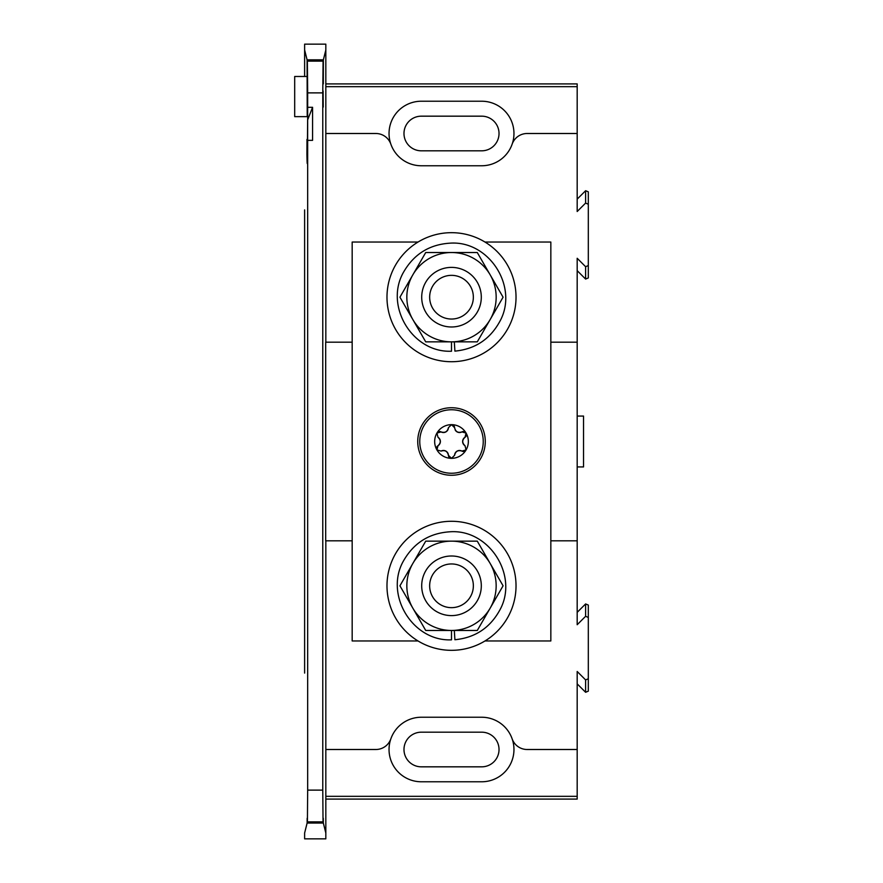 <?xml version="1.0" encoding="UTF-8"?>
<svg xmlns="http://www.w3.org/2000/svg" width="883" height="883" viewBox="0 0 883 883"><rect width="100%" height="100%" fill="white"/><g stroke="black" fill="none" stroke-linecap="round" stroke-linejoin="round"><path stroke-width="1.32" d="M484.999 242.041L550.837 242.041L550.837 640.959L484.999 640.959M418.001 640.959L352.174 640.959L352.174 242.041L418.001 242.041M490.175 608.133L503.078 585.804L477.284 541.147L425.716 541.147L399.933 585.804L425.716 630.473L477.284 630.473L490.175 608.133A44.658 44.658 0 0 0 451.5 541.147A44.658 44.658 0 0 0 412.825 608.133A44.658 44.658 0 0 0 490.175 608.133M490.175 319.525L503.078 297.196L477.284 252.527L425.716 252.527L399.933 297.196L425.716 341.853L477.284 341.853L490.175 319.525A44.658 44.658 0 0 0 451.5 252.527A44.658 44.658 0 0 0 412.825 319.525A44.658 44.658 0 0 0 490.175 319.525M451.5 630.473L451.5 639.844C412.03 641.632 383.564 593.508 404.149 559.778C414.469 542.46 429.69 533.133 449.811 531.798C489.204 528.774 519.171 575.981 499.657 610.341C489.877 627.979 474.966 637.769 454.9 639.734L454.315 630.473M451.5 341.853L451.5 351.224C412.03 353.023 383.564 304.889 404.149 271.158C414.469 253.84 429.69 244.514 449.811 243.178C489.204 240.154 519.171 287.361 499.657 321.721C489.877 339.359 474.966 349.16 454.9 351.125L454.315 341.853M451.5 650.33A64.525 64.525 0 0 0 507.383 553.542A64.525 64.525 0 0 0 395.628 553.542A64.525 64.525 0 0 0 451.5 650.33M451.5 361.721A64.525 64.525 0 0 0 507.383 264.933A64.525 64.525 0 0 0 395.628 264.933A64.525 64.525 0 0 0 451.5 361.721M451.5 615.606A29.801 29.801 0 0 1 425.694 570.904A29.801 29.801 0 0 1 477.317 570.904A29.801 29.801 0 0 1 451.5 615.606M451.5 607.659A21.854 21.854 0 0 0 470.429 574.877A21.854 21.854 0 0 0 432.582 574.877A21.854 21.854 0 0 0 451.5 607.659M451.5 326.986A29.801 29.801 0 0 1 425.694 282.295A29.801 29.801 0 0 1 477.317 282.295A29.801 29.801 0 0 1 451.5 326.986M451.5 319.039A21.854 21.854 0 0 0 470.429 286.269A21.854 21.854 0 0 0 432.582 286.269A21.854 21.854 0 0 0 451.5 319.039M421.312 165.761L481.699 165.761A32.263 32.263 0 0 0 512.151 144.139A32.263 32.263 0 0 0 481.699 101.225L421.312 101.225A32.263 32.263 0 0 0 390.849 144.139A32.263 32.263 0 0 0 421.312 165.761A32.263 32.263 0 0 1 390.849 144.139A15.894 15.894 0 0 0 375.849 133.499L325.827 133.499L325.827 342.174M481.699 165.761A32.263 32.263 0 0 0 512.151 144.139A15.894 15.894 0 0 1 527.162 133.499L577.184 133.499L577.184 86.677L325.827 86.677M306.953 139.437L306.986 140.507C307.251 153.741 307.461 146.887 307.626 119.945L312.571 107.307L312.571 140.353L307.67 140.353L307.626 145.364C307.405 165.805 307.174 168.774 306.92 154.271L306.986 140.507L307.604 147.638M307.626 145.364L307.67 107.307L312.571 107.307M307.218 163.532L306.92 154.271L307.527 154.271M307.67 92.881L307.361 60.938L323.079 60.938L322.77 92.881L307.67 92.881L307.67 107.307M323.321 83.896L323.366 59.823L325.827 49.978L325.827 44.15L304.624 44.15L304.624 76.479L304.624 49.978L307.085 59.823L307.218 116.644L307.361 60.938M304.624 209.911L304.624 673.089M307.118 823.044L304.624 833.022L304.624 838.85L325.827 838.85L325.827 833.022L323.333 823.044L307.118 823.044C307.152 816.808 307.196 816.654 307.229 822.57L323.211 822.57L323.035 821.885L307.405 821.885L307.229 822.57C307.196 816.654 307.152 816.808 307.118 823.044M307.405 821.885L307.67 790.119L322.77 790.119L323.035 821.885M307.67 140.353L307.67 790.119M325.827 799.093L577.184 799.093L577.184 671.499L585.606 679.91L588.31 678.784L588.31 617.438L585.606 616.301L577.184 624.722L577.184 258.277L585.606 266.699L588.31 265.562L588.31 204.216L585.606 203.09L577.184 211.501L577.184 133.499M323.211 822.57C323.255 816.654 323.288 816.808 323.333 823.044C323.288 816.808 323.255 816.654 323.211 822.57M325.827 540.826L325.827 833.022L325.827 749.501L375.849 749.501A15.894 15.894 0 0 0 390.849 738.861A32.263 32.263 0 0 0 421.312 781.775L481.699 781.775A32.263 32.263 0 0 0 512.151 738.861A32.263 32.263 0 0 0 481.699 717.239L421.312 717.239A32.263 32.263 0 0 0 390.849 738.861A32.263 32.263 0 0 1 421.312 717.239M352.174 342.174L325.695 342.174L325.695 540.826L352.174 540.826M323.112 90.96L323.222 107.108L323.112 90.96M323.079 60.938L323.123 83.896M322.77 92.881L322.77 790.119M307.085 59.823L323.366 59.823M325.827 83.907L577.184 83.907L577.184 86.677M577.184 199.128L585.606 190.717L588.31 191.843L588.31 204.216M588.31 265.562L588.31 277.935L585.606 279.061L577.184 270.651M577.184 612.349L585.606 603.939L588.31 605.065L588.31 617.438M588.31 678.784L588.31 691.157L585.606 692.283L577.184 683.872M325.827 796.323L577.184 796.323M325.827 49.978L325.827 133.499L325.827 49.978M481.699 717.239A32.263 32.263 0 0 1 512.151 738.861A15.894 15.894 0 0 0 527.162 749.501L577.184 749.501M577.184 342.174L550.837 342.174M550.837 540.826L577.184 540.826M481.699 766.83A17.329 17.329 0 0 0 499.027 749.501A17.329 17.329 0 0 0 481.699 732.184L421.312 732.184A17.329 17.329 0 0 0 403.984 749.501A17.329 17.329 0 0 0 421.312 766.83L481.699 766.83M481.699 150.816A17.329 17.329 0 0 0 499.027 133.499A17.329 17.329 0 0 0 481.699 116.17L421.312 116.17A17.329 17.329 0 0 0 403.984 133.499A17.329 17.329 0 0 0 421.312 150.816L481.699 150.816M307.218 116.644L294.69 116.644L294.69 76.479L307.339 76.479M577.184 466.93L583.542 466.93L583.542 416.07L577.184 416.07M485.275 441.5A33.775 33.775 0 0 1 434.624 470.749A33.775 33.775 0 0 1 434.624 412.251A33.775 33.775 0 0 1 485.275 441.5M468.343 441.5A16.843 16.843 0 0 1 436.919 449.922A16.843 16.843 0 0 1 451.5 424.657A16.843 16.843 0 0 1 468.343 441.5M441.092 451.081A4.934 4.934 0 0 1 448.409 455.308L451.5 458.343L454.602 455.308C455.529 451.29 457.968 449.877 461.908 451.081L466.092 449.922L465.01 445.727C461.997 442.913 461.997 440.098 465.01 437.273L466.092 433.078L461.908 431.919C457.968 433.123 455.529 431.71 454.602 427.692L451.5 424.657L448.409 427.692C447.482 431.71 445.043 433.123 441.092 431.919L436.919 433.078L438.001 437.273C441.014 440.087 441.014 442.902 438.001 445.727L436.919 449.922L441.092 451.081C445.043 449.877 447.482 451.29 448.409 455.308A3.091 3.091 0 0 0 450.164 458.034M454.602 455.308A4.934 4.934 0 0 1 461.908 451.081A3.091 3.091 0 0 0 465.153 450.926M465.01 445.727A4.934 4.934 0 0 1 465.01 437.273A3.091 3.091 0 0 0 466.5 434.392M464.005 431.588A3.091 3.091 0 0 0 461.908 431.919A4.934 4.934 0 0 1 455.153 429.889M454.602 427.692A3.091 3.091 0 0 0 451.5 424.657M448.409 427.692A4.934 4.934 0 0 1 441.092 431.919A3.091 3.091 0 0 0 437.847 432.074M438.001 437.273A4.934 4.934 0 0 1 438.001 445.727A3.091 3.091 0 0 0 436.511 448.608M304.624 623.133L304.624 259.867M307.405 61.115L323.035 61.115M585.606 203.09L585.606 190.717M585.606 279.061L585.606 266.699M585.606 692.283L585.606 679.91M585.606 616.301L585.606 603.939M483.244 441.5A31.744 31.744 0 0 1 435.639 468.994A31.744 31.744 0 0 1 435.639 414.006A31.744 31.744 0 0 1 483.244 441.5"/></g></svg>

